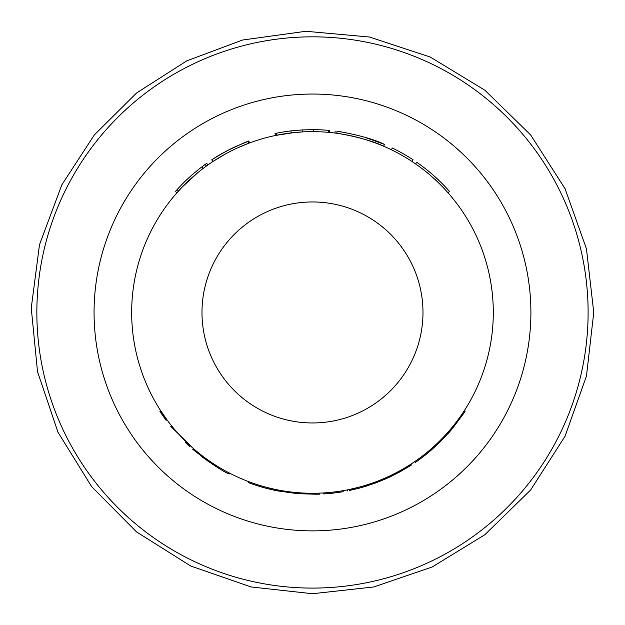 <?xml version="1.0" encoding="UTF-8"?>
<svg xmlns="http://www.w3.org/2000/svg" width="625" height="625" viewBox="0 0 625 625"><rect width="100%" height="100%" fill="white"/><g stroke="black" fill="none" stroke-linecap="round" stroke-linejoin="round"><path stroke-width="0.94" d="M493.297 312.461A180.812 180.812 0 0 0 222.078 155.867A180.812 180.812 0 0 0 222.078 469.055A180.812 180.812 0 0 0 493.297 312.461M178.18 188.422L175.438 191.453L176.938 192.789L182.633 186.633L198 172.5M201.828 166.93L203.039 168.531L206.367 166.055L205.188 164.43L201.828 166.93A182.82 182.82 0 0 0 177.07 189.633L178.555 190.984M224.953 154.242L213.016 161.461L211.914 159.781M237.227 148.047L248.891 143.195L248.188 141.32C252.93 138.805 221.961 152.234 213.969 158.453C205.148 164.133 223.344 151.984 234.852 146.938A182.82 182.82 0 0 0 211.844 159.836L212.945 161.508M293.789 132.617L275.453 135.477L275.047 133.508L276.266 133.258A182.82 182.82 0 0 1 290.945 130.906L291.188 132.906L302.344 131.93L302.234 129.922L313.203 129.641L313.195 131.648M344.18 134.445C318.797 130.578 362.844 135.82 383.633 146.234L384.422 144.383L364.953 137.328M277.547 489.867L277.352 490.852L274.055 490.172L274.266 489.188L266.781 487.406M161.086 413.141L166.102 420.305L166.906 419.711L160.742 410.797L159.969 411.445L160.812 410.898L161.922 412.586L161.086 413.141L159.969 411.445M228.227 473.578L229.086 474.023L229.547 473.133L228.695 472.688L228.227 473.578C223.891 471.812 215.016 466.133 201.586 456.539L170.688 426.273L171.477 425.641M358.273 487.383L349.227 489.5L349.438 490.484L358.531 488.352L358.273 487.383L360.773 486.711M409.805 466.039L411.43 465L410.883 464.156L409.266 465.195L409.805 466.039L399.586 472.055L399.102 471.18L396.734 472.445M394.656 473.523L393.953 473.883M409.266 465.195L406.344 467M422.984 312.461A110.5 110.5 0 0 0 257.234 216.766A110.5 110.5 0 0 0 257.234 408.156A110.5 110.5 0 0 0 422.984 312.461M189.492 446.375L185.234 442.328M172.148 428.07L171.812 427.664M415.578 163.914L416.719 162.266A182.82 182.82 0 0 1 449.531 191.453L448.023 192.781M391.398 149.773L392.273 147.969A182.82 182.82 0 0 1 413.086 159.805L411.977 161.484M344.531 132.469C318.883 128.547 363.602 133.914 384.422 144.383M329.461 132.445L329.648 130.445L328.508 130.344A182.82 182.82 0 0 0 313.203 129.641M293.914 130.586L294.914 130.484M276.664 135.227L276.266 133.258M290.945 130.906L302.234 129.922M328.328 132.344L328.508 130.344M309.766 129.656L311.758 129.641M236.305 146.266L248.836 141.07L249.539 142.953M230.117 149.242L222.086 153.555M207.891 164.961L206.734 163.328A182.82 182.82 0 0 0 205.188 164.43M343.023 490.68L343.188 491.672A181.82 181.82 0 0 1 323.711 493.93L323.648 492.93M319.609 493.133L319.648 494.141L316.477 494.234L297.477 493.656L277.352 490.852M297.562 492.656L297.477 493.656M289.719 491.836L289.594 492.836M266.75 487.398L266.5 488.367M274.055 490.172L266.531 488.375M266.539 487.344L266.281 488.312A181.82 181.82 0 0 1 248.516 482.656L248.867 481.719M269.242 489.062L269.711 489.18L269.242 489.062M202.195 455.75L201.586 456.539M208.398 461.531L192.711 449.258M392.219 475.867L391.547 476.188M386.664 478.461L376.492 482.641M375.805 482.898L363.094 487.094M347.75 490.828L347.555 489.844M408.797 465.484L409.336 466.336L408.805 465.484M387.703 476.883L388.125 477.797L364.273 486.75L358.531 488.352M399.586 472.055L388.125 477.797M363.984 485.781L364.273 486.75M387.828 477.93L390.844 476.531M367.32 485.812L366.164 486.172M366.57 486.047L367.648 485.711M464.273 410.719L465.117 411.258L463.672 413.453L452.305 428.68L441.148 440.922L430.945 450.391M462.836 412.891L463.672 413.453M451.539 428.039L452.305 428.68M440.438 440.211L441.148 440.922M430.25 449.664L430.906 450.422M430.117 449.781L430.773 450.539A181.82 181.82 0 0 1 415.219 462.477L414.648 461.648M447.969 433.711L451.195 430M94.062 312.461A218.414 218.414 0 0 1 312.484 94.047A218.414 218.414 0 0 1 530.898 312.461A218.414 218.414 0 0 1 312.484 530.875A218.414 218.414 0 0 1 94.062 312.461M588.109 312.461A275.625 275.625 0 0 0 174.672 73.758A275.625 275.625 0 0 0 174.672 551.164A275.625 275.625 0 0 0 588.109 312.461M316.453 493.234L316.477 494.234M593.75 312.461L586.484 375.977L565.07 436.203L530.602 490.039L484.875 534.703L432.242 566.961L373.836 586.953L312.484 593.727L251.125 586.953L190.727 566.008L136.625 531.969L91.602 486.594L57.984 432.219L37.516 371.656L31.25 308.047L39.508 244.656L61.875 184.766L94.359 134.883L136.625 92.953L186.766 60.859L242.531 40.031L305.859 31.273L369.523 37.039L430.234 57.031L484.875 90.219L530.602 134.883L565.07 188.719L586.484 248.945L593.75 312.461M334.906 133.039L335.156 131.047M336.812 133.289L337.078 131.297M347.18 489.914L347.375 490.898"/></g></svg>
